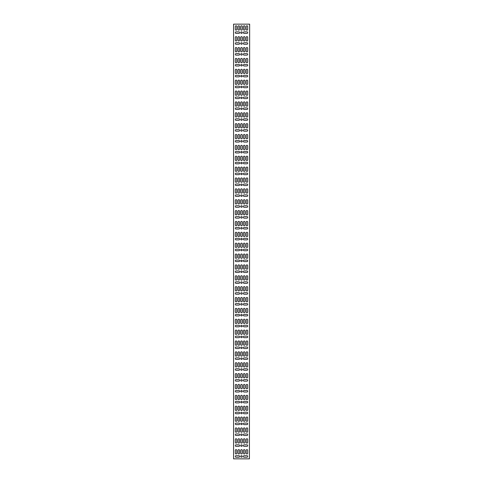 <?xml version="1.0" encoding="UTF-8"?>
<svg xmlns="http://www.w3.org/2000/svg" width="483" height="483" viewBox="0 0 483 483"><rect width="100%" height="100%" fill="white"/><g stroke="black" fill="none" stroke-linecap="round" stroke-linejoin="round"><path stroke-width="0.72" d="M241.5 455.698A0.761 0.761 0 0 0 240.739 456.459A0.761 0.761 0 0 0 241.5 457.22A0.761 0.761 0 0 0 242.261 456.459A0.761 0.761 0 0 0 241.5 455.698M241.5 444.831A0.761 0.761 0 0 0 240.739 445.592A0.761 0.761 0 0 0 241.5 446.352A0.761 0.761 0 0 0 242.261 445.592A0.761 0.761 0 0 0 241.5 444.831M241.5 433.963A0.761 0.761 0 0 0 240.739 434.724A0.761 0.761 0 0 0 241.5 435.485A0.761 0.761 0 0 0 242.261 434.724A0.761 0.761 0 0 0 241.5 433.963M241.5 423.096A0.761 0.761 0 0 0 240.739 423.857A0.761 0.761 0 0 0 241.5 424.617A0.761 0.761 0 0 0 242.261 423.857A0.761 0.761 0 0 0 241.5 423.096M241.5 412.228A0.761 0.761 0 0 0 240.739 412.989A0.761 0.761 0 0 0 241.5 413.75A0.761 0.761 0 0 0 242.261 412.989A0.761 0.761 0 0 0 241.5 412.228M241.5 401.361A0.761 0.761 0 0 0 240.739 402.122A0.761 0.761 0 0 0 241.5 402.882A0.761 0.761 0 0 0 242.261 402.122A0.761 0.761 0 0 0 241.5 401.361M241.5 390.493A0.761 0.761 0 0 0 240.739 391.254A0.761 0.761 0 0 0 241.5 392.015A0.761 0.761 0 0 0 242.261 391.254A0.761 0.761 0 0 0 241.5 390.493M241.5 379.626A0.761 0.761 0 0 0 240.739 380.387A0.761 0.761 0 0 0 241.5 381.147A0.761 0.761 0 0 0 242.261 380.387A0.761 0.761 0 0 0 241.5 379.626M241.5 368.758A0.761 0.761 0 0 0 240.739 369.519A0.761 0.761 0 0 0 241.5 370.28A0.761 0.761 0 0 0 242.261 369.519A0.761 0.761 0 0 0 241.5 368.758M241.5 357.891A0.761 0.761 0 0 0 240.739 358.652A0.761 0.761 0 0 0 241.5 359.412A0.761 0.761 0 0 0 242.261 358.652A0.761 0.761 0 0 0 241.5 357.891M241.5 347.023A0.761 0.761 0 0 0 240.739 347.784A0.761 0.761 0 0 0 241.5 348.545A0.761 0.761 0 0 0 242.261 347.784A0.761 0.761 0 0 0 241.5 347.023M241.5 336.156A0.761 0.761 0 0 0 240.739 336.917A0.761 0.761 0 0 0 241.5 337.677A0.761 0.761 0 0 0 242.261 336.917A0.761 0.761 0 0 0 241.5 336.156M241.5 325.288A0.761 0.761 0 0 0 240.739 326.049A0.761 0.761 0 0 0 241.5 326.81A0.761 0.761 0 0 0 242.261 326.049A0.761 0.761 0 0 0 241.5 325.288M241.5 314.421A0.761 0.761 0 0 0 240.739 315.182A0.761 0.761 0 0 0 241.5 315.942A0.761 0.761 0 0 0 242.261 315.182A0.761 0.761 0 0 0 241.5 314.421M241.5 303.553A0.761 0.761 0 0 0 240.739 304.314A0.761 0.761 0 0 0 241.5 305.075A0.761 0.761 0 0 0 242.261 304.314A0.761 0.761 0 0 0 241.5 303.553M241.5 292.686A0.761 0.761 0 0 0 240.739 293.447A0.761 0.761 0 0 0 241.5 294.207A0.761 0.761 0 0 0 242.261 293.447A0.761 0.761 0 0 0 241.5 292.686M241.5 281.818A0.761 0.761 0 0 0 240.739 282.579A0.761 0.761 0 0 0 241.5 283.34A0.761 0.761 0 0 0 242.261 282.579A0.761 0.761 0 0 0 241.5 281.818M241.5 270.951A0.761 0.761 0 0 0 240.739 271.712A0.761 0.761 0 0 0 241.5 272.472A0.761 0.761 0 0 0 242.261 271.712A0.761 0.761 0 0 0 241.5 270.951M241.5 260.083A0.761 0.761 0 0 0 240.739 260.844A0.761 0.761 0 0 0 241.5 261.605A0.761 0.761 0 0 0 242.261 260.844A0.761 0.761 0 0 0 241.5 260.083M241.5 249.216A0.761 0.761 0 0 0 240.739 249.977A0.761 0.761 0 0 0 241.5 250.737A0.761 0.761 0 0 0 242.261 249.977A0.761 0.761 0 0 0 241.5 249.216M241.5 238.348A0.761 0.761 0 0 0 240.739 239.109A0.761 0.761 0 0 0 241.5 239.87A0.761 0.761 0 0 0 242.261 239.109A0.761 0.761 0 0 0 241.5 238.348M241.5 227.481A0.761 0.761 0 0 0 240.739 228.242A0.761 0.761 0 0 0 241.5 229.002A0.761 0.761 0 0 0 242.261 228.242A0.761 0.761 0 0 0 241.5 227.481M241.5 216.613A0.761 0.761 0 0 0 240.739 217.374A0.761 0.761 0 0 0 241.5 218.135A0.761 0.761 0 0 0 242.261 217.374A0.761 0.761 0 0 0 241.5 216.613M241.5 205.746A0.761 0.761 0 0 0 240.739 206.507A0.761 0.761 0 0 0 241.5 207.267A0.761 0.761 0 0 0 242.261 206.507A0.761 0.761 0 0 0 241.5 205.746M241.5 194.878A0.761 0.761 0 0 0 240.739 195.639A0.761 0.761 0 0 0 241.5 196.4A0.761 0.761 0 0 0 242.261 195.639A0.761 0.761 0 0 0 241.5 194.878M241.5 184.011A0.761 0.761 0 0 0 240.739 184.772A0.761 0.761 0 0 0 241.5 185.532A0.761 0.761 0 0 0 242.261 184.772A0.761 0.761 0 0 0 241.5 184.011M241.5 173.143A0.761 0.761 0 0 0 240.739 173.904A0.761 0.761 0 0 0 241.5 174.665A0.761 0.761 0 0 0 242.261 173.904A0.761 0.761 0 0 0 241.5 173.143M241.5 162.276A0.761 0.761 0 0 0 240.739 163.037A0.761 0.761 0 0 0 241.5 163.797A0.761 0.761 0 0 0 242.261 163.037A0.761 0.761 0 0 0 241.5 162.276M241.5 151.408A0.761 0.761 0 0 0 240.739 152.169A0.761 0.761 0 0 0 241.5 152.93A0.761 0.761 0 0 0 242.261 152.169A0.761 0.761 0 0 0 241.5 151.408M241.5 140.541A0.761 0.761 0 0 0 240.739 141.302A0.761 0.761 0 0 0 241.5 142.062A0.761 0.761 0 0 0 242.261 141.302A0.761 0.761 0 0 0 241.5 140.541M241.5 129.673A0.761 0.761 0 0 0 240.739 130.434A0.761 0.761 0 0 0 241.5 131.195A0.761 0.761 0 0 0 242.261 130.434A0.761 0.761 0 0 0 241.5 129.673M241.5 118.806A0.761 0.761 0 0 0 240.739 119.567A0.761 0.761 0 0 0 241.5 120.327A0.761 0.761 0 0 0 242.261 119.567A0.761 0.761 0 0 0 241.5 118.806M241.5 107.938A0.761 0.761 0 0 0 240.739 108.699A0.761 0.761 0 0 0 241.5 109.46A0.761 0.761 0 0 0 242.261 108.699A0.761 0.761 0 0 0 241.5 107.938M241.5 97.071A0.761 0.761 0 0 0 240.739 97.832A0.761 0.761 0 0 0 241.5 98.592A0.761 0.761 0 0 0 242.261 97.832A0.761 0.761 0 0 0 241.5 97.071M241.5 86.203A0.761 0.761 0 0 0 240.739 86.964A0.761 0.761 0 0 0 241.5 87.725A0.761 0.761 0 0 0 242.261 86.964A0.761 0.761 0 0 0 241.5 86.203M241.5 75.336A0.761 0.761 0 0 0 240.739 76.097A0.761 0.761 0 0 0 241.5 76.857A0.761 0.761 0 0 0 242.261 76.097A0.761 0.761 0 0 0 241.5 75.336M241.5 64.468A0.761 0.761 0 0 0 240.739 65.229A0.761 0.761 0 0 0 241.5 65.99A0.761 0.761 0 0 0 242.261 65.229A0.761 0.761 0 0 0 241.5 64.468M241.5 53.601A0.761 0.761 0 0 0 240.739 54.362A0.761 0.761 0 0 0 241.5 55.122A0.761 0.761 0 0 0 242.261 54.362A0.761 0.761 0 0 0 241.5 53.601M241.5 42.733A0.761 0.761 0 0 0 240.739 43.494A0.761 0.761 0 0 0 241.5 44.255A0.761 0.761 0 0 0 242.261 43.494A0.761 0.761 0 0 0 241.5 42.733M236.066 449.613A0.761 0.761 0 0 1 236.827 450.373L236.827 453.199A0.761 0.761 0 0 1 236.066 453.96A0.761 0.761 0 0 1 235.306 453.199L235.306 450.373A0.761 0.761 0 0 1 236.066 449.613M236.066 438.745A0.761 0.761 0 0 1 236.827 439.506L236.827 442.331A0.761 0.761 0 0 1 236.066 443.092A0.761 0.761 0 0 1 235.306 442.331L235.306 439.506A0.761 0.761 0 0 1 236.066 438.745M236.066 427.878A0.761 0.761 0 0 1 236.827 428.638L236.827 431.464A0.761 0.761 0 0 1 236.066 432.225A0.761 0.761 0 0 1 235.306 431.464L235.306 428.638A0.761 0.761 0 0 1 236.066 427.878M236.066 417.01A0.761 0.761 0 0 1 236.827 417.771L236.827 420.596A0.761 0.761 0 0 1 236.066 421.357A0.761 0.761 0 0 1 235.306 420.596L235.306 417.771A0.761 0.761 0 0 1 236.066 417.01M236.066 406.143A0.761 0.761 0 0 1 236.827 406.903L236.827 409.729A0.761 0.761 0 0 1 236.066 410.49A0.761 0.761 0 0 1 235.306 409.729L235.306 406.903A0.761 0.761 0 0 1 236.066 406.143M236.066 395.275A0.761 0.761 0 0 1 236.827 396.036L236.827 398.861A0.761 0.761 0 0 1 236.066 399.622A0.761 0.761 0 0 1 235.306 398.861L235.306 396.036A0.761 0.761 0 0 1 236.066 395.275M236.066 384.408A0.761 0.761 0 0 1 236.827 385.168L236.827 387.994A0.761 0.761 0 0 1 236.066 388.755A0.761 0.761 0 0 1 235.306 387.994L235.306 385.168A0.761 0.761 0 0 1 236.066 384.408M236.066 373.54A0.761 0.761 0 0 1 236.827 374.301L236.827 377.126A0.761 0.761 0 0 1 236.066 377.887A0.761 0.761 0 0 1 235.306 377.126L235.306 374.301A0.761 0.761 0 0 1 236.066 373.54M236.066 362.673A0.761 0.761 0 0 1 236.827 363.433L236.827 366.259A0.761 0.761 0 0 1 236.066 367.02A0.761 0.761 0 0 1 235.306 366.259L235.306 363.433A0.761 0.761 0 0 1 236.066 362.673M236.066 351.805A0.761 0.761 0 0 1 236.827 352.566L236.827 355.391A0.761 0.761 0 0 1 236.066 356.152A0.761 0.761 0 0 1 235.306 355.391L235.306 352.566A0.761 0.761 0 0 1 236.066 351.805M236.066 340.938A0.761 0.761 0 0 1 236.827 341.698L236.827 344.524A0.761 0.761 0 0 1 236.066 345.285A0.761 0.761 0 0 1 235.306 344.524L235.306 341.698A0.761 0.761 0 0 1 236.066 340.938M236.066 330.07A0.761 0.761 0 0 1 236.827 330.831L236.827 333.656A0.761 0.761 0 0 1 236.066 334.417A0.761 0.761 0 0 1 235.306 333.656L235.306 330.831A0.761 0.761 0 0 1 236.066 330.07M236.066 319.203A0.761 0.761 0 0 1 236.827 319.963L236.827 322.789A0.761 0.761 0 0 1 236.066 323.55A0.761 0.761 0 0 1 235.306 322.789L235.306 319.963A0.761 0.761 0 0 1 236.066 319.203M236.066 308.335A0.761 0.761 0 0 1 236.827 309.096L236.827 311.921A0.761 0.761 0 0 1 236.066 312.682A0.761 0.761 0 0 1 235.306 311.921L235.306 309.096A0.761 0.761 0 0 1 236.066 308.335M236.066 297.468A0.761 0.761 0 0 1 236.827 298.228L236.827 301.054A0.761 0.761 0 0 1 236.066 301.815A0.761 0.761 0 0 1 235.306 301.054L235.306 298.228A0.761 0.761 0 0 1 236.066 297.468M236.066 286.6A0.761 0.761 0 0 1 236.827 287.361L236.827 290.186A0.761 0.761 0 0 1 236.066 290.947A0.761 0.761 0 0 1 235.306 290.186L235.306 287.361A0.761 0.761 0 0 1 236.066 286.6M236.066 275.733A0.761 0.761 0 0 1 236.827 276.493L236.827 279.319A0.761 0.761 0 0 1 236.066 280.08A0.761 0.761 0 0 1 235.306 279.319L235.306 276.493A0.761 0.761 0 0 1 236.066 275.733M236.066 264.865A0.761 0.761 0 0 1 236.827 265.626L236.827 268.451A0.761 0.761 0 0 1 236.066 269.212A0.761 0.761 0 0 1 235.306 268.451L235.306 265.626A0.761 0.761 0 0 1 236.066 264.865M236.066 253.998A0.761 0.761 0 0 1 236.827 254.758L236.827 257.584A0.761 0.761 0 0 1 236.066 258.345A0.761 0.761 0 0 1 235.306 257.584L235.306 254.758A0.761 0.761 0 0 1 236.066 253.998M236.066 243.13A0.761 0.761 0 0 1 236.827 243.891L236.827 246.716A0.761 0.761 0 0 1 236.066 247.477A0.761 0.761 0 0 1 235.306 246.716L235.306 243.891A0.761 0.761 0 0 1 236.066 243.13M236.066 232.263A0.761 0.761 0 0 1 236.827 233.023L236.827 235.849A0.761 0.761 0 0 1 236.066 236.61A0.761 0.761 0 0 1 235.306 235.849L235.306 233.023A0.761 0.761 0 0 1 236.066 232.263M236.066 221.395A0.761 0.761 0 0 1 236.827 222.156L236.827 224.981A0.761 0.761 0 0 1 236.066 225.742A0.761 0.761 0 0 1 235.306 224.981L235.306 222.156A0.761 0.761 0 0 1 236.066 221.395M236.066 210.528A0.761 0.761 0 0 1 236.827 211.288L236.827 214.114A0.761 0.761 0 0 1 236.066 214.875A0.761 0.761 0 0 1 235.306 214.114L235.306 211.288A0.761 0.761 0 0 1 236.066 210.528M236.066 199.66A0.761 0.761 0 0 1 236.827 200.421L236.827 203.246A0.761 0.761 0 0 1 236.066 204.007A0.761 0.761 0 0 1 235.306 203.246L235.306 200.421A0.761 0.761 0 0 1 236.066 199.66M236.066 188.793A0.761 0.761 0 0 1 236.827 189.553L236.827 192.379A0.761 0.761 0 0 1 236.066 193.14A0.761 0.761 0 0 1 235.306 192.379L235.306 189.553A0.761 0.761 0 0 1 236.066 188.793M236.066 177.925A0.761 0.761 0 0 1 236.827 178.686L236.827 181.511A0.761 0.761 0 0 1 236.066 182.272A0.761 0.761 0 0 1 235.306 181.511L235.306 178.686A0.761 0.761 0 0 1 236.066 177.925M236.066 167.058A0.761 0.761 0 0 1 236.827 167.818L236.827 170.644A0.761 0.761 0 0 1 236.066 171.405A0.761 0.761 0 0 1 235.306 170.644L235.306 167.818A0.761 0.761 0 0 1 236.066 167.058M236.066 156.19A0.761 0.761 0 0 1 236.827 156.951L236.827 159.776A0.761 0.761 0 0 1 236.066 160.537A0.761 0.761 0 0 1 235.306 159.776L235.306 156.951A0.761 0.761 0 0 1 236.066 156.19M236.066 145.323A0.761 0.761 0 0 1 236.827 146.083L236.827 148.909A0.761 0.761 0 0 1 236.066 149.67A0.761 0.761 0 0 1 235.306 148.909L235.306 146.083A0.761 0.761 0 0 1 236.066 145.323M236.066 134.455A0.761 0.761 0 0 1 236.827 135.216L236.827 138.041A0.761 0.761 0 0 1 236.066 138.802A0.761 0.761 0 0 1 235.306 138.041L235.306 135.216A0.761 0.761 0 0 1 236.066 134.455M236.066 123.588A0.761 0.761 0 0 1 236.827 124.348L236.827 127.174A0.761 0.761 0 0 1 236.066 127.935A0.761 0.761 0 0 1 235.306 127.174L235.306 124.348A0.761 0.761 0 0 1 236.066 123.588M236.066 112.72A0.761 0.761 0 0 1 236.827 113.481L236.827 116.306A0.761 0.761 0 0 1 236.066 117.067A0.761 0.761 0 0 1 235.306 116.306L235.306 113.481A0.761 0.761 0 0 1 236.066 112.72M236.066 101.853A0.761 0.761 0 0 1 236.827 102.613L236.827 105.439A0.761 0.761 0 0 1 236.066 106.2A0.761 0.761 0 0 1 235.306 105.439L235.306 102.613A0.761 0.761 0 0 1 236.066 101.853M236.066 90.985A0.761 0.761 0 0 1 236.827 91.746L236.827 94.571A0.761 0.761 0 0 1 236.066 95.332A0.761 0.761 0 0 1 235.306 94.571L235.306 91.746A0.761 0.761 0 0 1 236.066 90.985M236.066 80.118A0.761 0.761 0 0 1 236.827 80.878L236.827 83.704A0.761 0.761 0 0 1 236.066 84.465A0.761 0.761 0 0 1 235.306 83.704L235.306 80.878A0.761 0.761 0 0 1 236.066 80.118M236.066 69.25A0.761 0.761 0 0 1 236.827 70.011L236.827 72.836A0.761 0.761 0 0 1 236.066 73.597A0.761 0.761 0 0 1 235.306 72.836L235.306 70.011A0.761 0.761 0 0 1 236.066 69.25M236.066 58.383A0.761 0.761 0 0 1 236.827 59.143L236.827 61.969A0.761 0.761 0 0 1 236.066 62.73A0.761 0.761 0 0 1 235.306 61.969L235.306 59.143A0.761 0.761 0 0 1 236.066 58.383M236.066 47.515A0.761 0.761 0 0 1 236.827 48.276L236.827 51.101A0.761 0.761 0 0 1 236.066 51.862A0.761 0.761 0 0 1 235.306 51.101L235.306 48.276A0.761 0.761 0 0 1 236.066 47.515M236.066 36.648A0.761 0.761 0 0 1 236.827 37.408L236.827 40.234A0.761 0.761 0 0 1 236.066 40.995A0.761 0.761 0 0 1 235.306 40.234L235.306 37.408A0.761 0.761 0 0 1 236.066 36.648M238.783 449.613A0.761 0.761 0 0 1 239.544 450.373L239.544 453.199A0.761 0.761 0 0 1 238.783 453.96A0.761 0.761 0 0 1 238.022 453.199L238.022 450.373A0.761 0.761 0 0 1 238.783 449.613M238.783 438.745A0.761 0.761 0 0 1 239.544 439.506L239.544 442.331A0.761 0.761 0 0 1 238.783 443.092A0.761 0.761 0 0 1 238.022 442.331L238.022 439.506A0.761 0.761 0 0 1 238.783 438.745M238.783 427.878A0.761 0.761 0 0 1 239.544 428.638L239.544 431.464A0.761 0.761 0 0 1 238.783 432.225A0.761 0.761 0 0 1 238.022 431.464L238.022 428.638A0.761 0.761 0 0 1 238.783 427.878M238.783 417.01A0.761 0.761 0 0 1 239.544 417.771L239.544 420.596A0.761 0.761 0 0 1 238.783 421.357A0.761 0.761 0 0 1 238.022 420.596L238.022 417.771A0.761 0.761 0 0 1 238.783 417.01M238.783 406.143A0.761 0.761 0 0 1 239.544 406.903L239.544 409.729A0.761 0.761 0 0 1 238.783 410.49A0.761 0.761 0 0 1 238.022 409.729L238.022 406.903A0.761 0.761 0 0 1 238.783 406.143M238.783 395.275A0.761 0.761 0 0 1 239.544 396.036L239.544 398.861A0.761 0.761 0 0 1 238.783 399.622A0.761 0.761 0 0 1 238.022 398.861L238.022 396.036A0.761 0.761 0 0 1 238.783 395.275M238.783 384.408A0.761 0.761 0 0 1 239.544 385.168L239.544 387.994A0.761 0.761 0 0 1 238.783 388.755A0.761 0.761 0 0 1 238.022 387.994L238.022 385.168A0.761 0.761 0 0 1 238.783 384.408M238.783 373.54A0.761 0.761 0 0 1 239.544 374.301L239.544 377.126A0.761 0.761 0 0 1 238.783 377.887A0.761 0.761 0 0 1 238.022 377.126L238.022 374.301A0.761 0.761 0 0 1 238.783 373.54M238.783 362.673A0.761 0.761 0 0 1 239.544 363.433L239.544 366.259A0.761 0.761 0 0 1 238.783 367.02A0.761 0.761 0 0 1 238.022 366.259L238.022 363.433A0.761 0.761 0 0 1 238.783 362.673M238.783 351.805A0.761 0.761 0 0 1 239.544 352.566L239.544 355.391A0.761 0.761 0 0 1 238.783 356.152A0.761 0.761 0 0 1 238.022 355.391L238.022 352.566A0.761 0.761 0 0 1 238.783 351.805M238.783 340.938A0.761 0.761 0 0 1 239.544 341.698L239.544 344.524A0.761 0.761 0 0 1 238.783 345.285A0.761 0.761 0 0 1 238.022 344.524L238.022 341.698A0.761 0.761 0 0 1 238.783 340.938M238.783 330.07A0.761 0.761 0 0 1 239.544 330.831L239.544 333.656A0.761 0.761 0 0 1 238.783 334.417A0.761 0.761 0 0 1 238.022 333.656L238.022 330.831A0.761 0.761 0 0 1 238.783 330.07M238.783 319.203A0.761 0.761 0 0 1 239.544 319.963L239.544 322.789A0.761 0.761 0 0 1 238.783 323.55A0.761 0.761 0 0 1 238.022 322.789L238.022 319.963A0.761 0.761 0 0 1 238.783 319.203M238.783 308.335A0.761 0.761 0 0 1 239.544 309.096L239.544 311.921A0.761 0.761 0 0 1 238.783 312.682A0.761 0.761 0 0 1 238.022 311.921L238.022 309.096A0.761 0.761 0 0 1 238.783 308.335M238.783 297.468A0.761 0.761 0 0 1 239.544 298.228L239.544 301.054A0.761 0.761 0 0 1 238.783 301.815A0.761 0.761 0 0 1 238.022 301.054L238.022 298.228A0.761 0.761 0 0 1 238.783 297.468M238.783 286.6A0.761 0.761 0 0 1 239.544 287.361L239.544 290.186A0.761 0.761 0 0 1 238.783 290.947A0.761 0.761 0 0 1 238.022 290.186L238.022 287.361A0.761 0.761 0 0 1 238.783 286.6M238.783 275.733A0.761 0.761 0 0 1 239.544 276.493L239.544 279.319A0.761 0.761 0 0 1 238.783 280.08A0.761 0.761 0 0 1 238.022 279.319L238.022 276.493A0.761 0.761 0 0 1 238.783 275.733M238.783 264.865A0.761 0.761 0 0 1 239.544 265.626L239.544 268.451A0.761 0.761 0 0 1 238.783 269.212A0.761 0.761 0 0 1 238.022 268.451L238.022 265.626A0.761 0.761 0 0 1 238.783 264.865M238.783 253.998A0.761 0.761 0 0 1 239.544 254.758L239.544 257.584A0.761 0.761 0 0 1 238.783 258.345A0.761 0.761 0 0 1 238.022 257.584L238.022 254.758A0.761 0.761 0 0 1 238.783 253.998M238.783 243.13A0.761 0.761 0 0 1 239.544 243.891L239.544 246.716A0.761 0.761 0 0 1 238.783 247.477A0.761 0.761 0 0 1 238.022 246.716L238.022 243.891A0.761 0.761 0 0 1 238.783 243.13M238.783 232.263A0.761 0.761 0 0 1 239.544 233.023L239.544 235.849A0.761 0.761 0 0 1 238.783 236.61A0.761 0.761 0 0 1 238.022 235.849L238.022 233.023A0.761 0.761 0 0 1 238.783 232.263M238.783 221.395A0.761 0.761 0 0 1 239.544 222.156L239.544 224.981A0.761 0.761 0 0 1 238.783 225.742A0.761 0.761 0 0 1 238.022 224.981L238.022 222.156A0.761 0.761 0 0 1 238.783 221.395M238.783 210.528A0.761 0.761 0 0 1 239.544 211.288L239.544 214.114A0.761 0.761 0 0 1 238.783 214.875A0.761 0.761 0 0 1 238.022 214.114L238.022 211.288A0.761 0.761 0 0 1 238.783 210.528M238.783 199.66A0.761 0.761 0 0 1 239.544 200.421L239.544 203.246A0.761 0.761 0 0 1 238.783 204.007A0.761 0.761 0 0 1 238.022 203.246L238.022 200.421A0.761 0.761 0 0 1 238.783 199.66M238.783 188.793A0.761 0.761 0 0 1 239.544 189.553L239.544 192.379A0.761 0.761 0 0 1 238.783 193.14A0.761 0.761 0 0 1 238.022 192.379L238.022 189.553A0.761 0.761 0 0 1 238.783 188.793M238.783 177.925A0.761 0.761 0 0 1 239.544 178.686L239.544 181.511A0.761 0.761 0 0 1 238.783 182.272A0.761 0.761 0 0 1 238.022 181.511L238.022 178.686A0.761 0.761 0 0 1 238.783 177.925M238.783 167.058A0.761 0.761 0 0 1 239.544 167.818L239.544 170.644A0.761 0.761 0 0 1 238.783 171.405A0.761 0.761 0 0 1 238.022 170.644L238.022 167.818A0.761 0.761 0 0 1 238.783 167.058M238.783 156.19A0.761 0.761 0 0 1 239.544 156.951L239.544 159.776A0.761 0.761 0 0 1 238.783 160.537A0.761 0.761 0 0 1 238.022 159.776L238.022 156.951A0.761 0.761 0 0 1 238.783 156.19M238.783 145.323A0.761 0.761 0 0 1 239.544 146.083L239.544 148.909A0.761 0.761 0 0 1 238.783 149.67A0.761 0.761 0 0 1 238.022 148.909L238.022 146.083A0.761 0.761 0 0 1 238.783 145.323M238.783 134.455A0.761 0.761 0 0 1 239.544 135.216L239.544 138.041A0.761 0.761 0 0 1 238.783 138.802A0.761 0.761 0 0 1 238.022 138.041L238.022 135.216A0.761 0.761 0 0 1 238.783 134.455M238.783 123.588A0.761 0.761 0 0 1 239.544 124.348L239.544 127.174A0.761 0.761 0 0 1 238.783 127.935A0.761 0.761 0 0 1 238.022 127.174L238.022 124.348A0.761 0.761 0 0 1 238.783 123.588M238.783 112.72A0.761 0.761 0 0 1 239.544 113.481L239.544 116.306A0.761 0.761 0 0 1 238.783 117.067A0.761 0.761 0 0 1 238.022 116.306L238.022 113.481A0.761 0.761 0 0 1 238.783 112.72M238.783 101.853A0.761 0.761 0 0 1 239.544 102.613L239.544 105.439A0.761 0.761 0 0 1 238.783 106.2A0.761 0.761 0 0 1 238.022 105.439L238.022 102.613A0.761 0.761 0 0 1 238.783 101.853M238.783 90.985A0.761 0.761 0 0 1 239.544 91.746L239.544 94.571A0.761 0.761 0 0 1 238.783 95.332A0.761 0.761 0 0 1 238.022 94.571L238.022 91.746A0.761 0.761 0 0 1 238.783 90.985M238.783 80.118A0.761 0.761 0 0 1 239.544 80.878L239.544 83.704A0.761 0.761 0 0 1 238.783 84.465A0.761 0.761 0 0 1 238.022 83.704L238.022 80.878A0.761 0.761 0 0 1 238.783 80.118M238.783 69.25A0.761 0.761 0 0 1 239.544 70.011L239.544 72.836A0.761 0.761 0 0 1 238.783 73.597A0.761 0.761 0 0 1 238.022 72.836L238.022 70.011A0.761 0.761 0 0 1 238.783 69.25M238.783 58.383A0.761 0.761 0 0 1 239.544 59.143L239.544 61.969A0.761 0.761 0 0 1 238.783 62.73A0.761 0.761 0 0 1 238.022 61.969L238.022 59.143A0.761 0.761 0 0 1 238.783 58.383M238.783 47.515A0.761 0.761 0 0 1 239.544 48.276L239.544 51.101A0.761 0.761 0 0 1 238.783 51.862A0.761 0.761 0 0 1 238.022 51.101L238.022 48.276A0.761 0.761 0 0 1 238.783 47.515M238.783 36.648A0.761 0.761 0 0 1 239.544 37.408L239.544 40.234A0.761 0.761 0 0 1 238.783 40.995A0.761 0.761 0 0 1 238.022 40.234L238.022 37.408A0.761 0.761 0 0 1 238.783 36.648M244.978 450.373A0.761 0.761 0 0 0 244.217 449.613A0.761 0.761 0 0 0 243.456 450.373L243.456 453.199A0.761 0.761 0 0 0 244.217 453.96A0.761 0.761 0 0 0 244.978 453.199L244.978 450.373M244.978 439.506A0.761 0.761 0 0 0 244.217 438.745A0.761 0.761 0 0 0 243.456 439.506L243.456 442.331A0.761 0.761 0 0 0 244.217 443.092A0.761 0.761 0 0 0 244.978 442.331L244.978 439.506M244.978 428.638A0.761 0.761 0 0 0 244.217 427.878A0.761 0.761 0 0 0 243.456 428.638L243.456 431.464A0.761 0.761 0 0 0 244.217 432.225A0.761 0.761 0 0 0 244.978 431.464L244.978 428.638M244.978 417.771A0.761 0.761 0 0 0 244.217 417.01A0.761 0.761 0 0 0 243.456 417.771L243.456 420.596A0.761 0.761 0 0 0 244.217 421.357A0.761 0.761 0 0 0 244.978 420.596L244.978 417.771M244.978 406.903A0.761 0.761 0 0 0 244.217 406.143A0.761 0.761 0 0 0 243.456 406.903L243.456 409.729A0.761 0.761 0 0 0 244.217 410.49A0.761 0.761 0 0 0 244.978 409.729L244.978 406.903M244.978 396.036A0.761 0.761 0 0 0 244.217 395.275A0.761 0.761 0 0 0 243.456 396.036L243.456 398.861A0.761 0.761 0 0 0 244.217 399.622A0.761 0.761 0 0 0 244.978 398.861L244.978 396.036M244.978 385.168A0.761 0.761 0 0 0 244.217 384.408A0.761 0.761 0 0 0 243.456 385.168L243.456 387.994A0.761 0.761 0 0 0 244.217 388.755A0.761 0.761 0 0 0 244.978 387.994L244.978 385.168M244.978 374.301A0.761 0.761 0 0 0 244.217 373.54A0.761 0.761 0 0 0 243.456 374.301L243.456 377.126A0.761 0.761 0 0 0 244.217 377.887A0.761 0.761 0 0 0 244.978 377.126L244.978 374.301M244.978 363.433A0.761 0.761 0 0 0 244.217 362.673A0.761 0.761 0 0 0 243.456 363.433L243.456 366.259A0.761 0.761 0 0 0 244.217 367.02A0.761 0.761 0 0 0 244.978 366.259L244.978 363.433M244.978 352.566A0.761 0.761 0 0 0 244.217 351.805A0.761 0.761 0 0 0 243.456 352.566L243.456 355.391A0.761 0.761 0 0 0 244.217 356.152A0.761 0.761 0 0 0 244.978 355.391L244.978 352.566M244.978 341.698A0.761 0.761 0 0 0 244.217 340.938A0.761 0.761 0 0 0 243.456 341.698L243.456 344.524A0.761 0.761 0 0 0 244.217 345.285A0.761 0.761 0 0 0 244.978 344.524L244.978 341.698M244.978 330.831A0.761 0.761 0 0 0 244.217 330.07A0.761 0.761 0 0 0 243.456 330.831L243.456 333.656A0.761 0.761 0 0 0 244.217 334.417A0.761 0.761 0 0 0 244.978 333.656L244.978 330.831M244.978 319.963A0.761 0.761 0 0 0 244.217 319.203A0.761 0.761 0 0 0 243.456 319.963L243.456 322.789A0.761 0.761 0 0 0 244.217 323.55A0.761 0.761 0 0 0 244.978 322.789L244.978 319.963M244.978 309.096A0.761 0.761 0 0 0 244.217 308.335A0.761 0.761 0 0 0 243.456 309.096L243.456 311.921A0.761 0.761 0 0 0 244.217 312.682A0.761 0.761 0 0 0 244.978 311.921L244.978 309.096M244.978 298.228A0.761 0.761 0 0 0 244.217 297.468A0.761 0.761 0 0 0 243.456 298.228L243.456 301.054A0.761 0.761 0 0 0 244.217 301.815A0.761 0.761 0 0 0 244.978 301.054L244.978 298.228M244.978 287.361A0.761 0.761 0 0 0 244.217 286.6A0.761 0.761 0 0 0 243.456 287.361L243.456 290.186A0.761 0.761 0 0 0 244.217 290.947A0.761 0.761 0 0 0 244.978 290.186L244.978 287.361M244.978 276.493A0.761 0.761 0 0 0 244.217 275.733A0.761 0.761 0 0 0 243.456 276.493L243.456 279.319A0.761 0.761 0 0 0 244.217 280.08A0.761 0.761 0 0 0 244.978 279.319L244.978 276.493M244.978 265.626A0.761 0.761 0 0 0 244.217 264.865A0.761 0.761 0 0 0 243.456 265.626L243.456 268.451A0.761 0.761 0 0 0 244.217 269.212A0.761 0.761 0 0 0 244.978 268.451L244.978 265.626M244.978 254.758A0.761 0.761 0 0 0 244.217 253.998A0.761 0.761 0 0 0 243.456 254.758L243.456 257.584A0.761 0.761 0 0 0 244.217 258.345A0.761 0.761 0 0 0 244.978 257.584L244.978 254.758M244.978 243.891A0.761 0.761 0 0 0 244.217 243.13A0.761 0.761 0 0 0 243.456 243.891L243.456 246.716A0.761 0.761 0 0 0 244.217 247.477A0.761 0.761 0 0 0 244.978 246.716L244.978 243.891M244.978 233.023A0.761 0.761 0 0 0 244.217 232.263A0.761 0.761 0 0 0 243.456 233.023L243.456 235.849A0.761 0.761 0 0 0 244.217 236.61A0.761 0.761 0 0 0 244.978 235.849L244.978 233.023M244.978 222.156A0.761 0.761 0 0 0 244.217 221.395A0.761 0.761 0 0 0 243.456 222.156L243.456 224.981A0.761 0.761 0 0 0 244.217 225.742A0.761 0.761 0 0 0 244.978 224.981L244.978 222.156M244.978 211.288A0.761 0.761 0 0 0 244.217 210.528A0.761 0.761 0 0 0 243.456 211.288L243.456 214.114A0.761 0.761 0 0 0 244.217 214.875A0.761 0.761 0 0 0 244.978 214.114L244.978 211.288M244.978 200.421A0.761 0.761 0 0 0 244.217 199.66A0.761 0.761 0 0 0 243.456 200.421L243.456 203.246A0.761 0.761 0 0 0 244.217 204.007A0.761 0.761 0 0 0 244.978 203.246L244.978 200.421M244.978 189.553A0.761 0.761 0 0 0 244.217 188.793A0.761 0.761 0 0 0 243.456 189.553L243.456 192.379A0.761 0.761 0 0 0 244.217 193.14A0.761 0.761 0 0 0 244.978 192.379L244.978 189.553M244.978 178.686A0.761 0.761 0 0 0 244.217 177.925A0.761 0.761 0 0 0 243.456 178.686L243.456 181.511A0.761 0.761 0 0 0 244.217 182.272A0.761 0.761 0 0 0 244.978 181.511L244.978 178.686M244.978 167.818A0.761 0.761 0 0 0 244.217 167.058A0.761 0.761 0 0 0 243.456 167.818L243.456 170.644A0.761 0.761 0 0 0 244.217 171.405A0.761 0.761 0 0 0 244.978 170.644L244.978 167.818M244.978 156.951A0.761 0.761 0 0 0 244.217 156.19A0.761 0.761 0 0 0 243.456 156.951L243.456 159.776A0.761 0.761 0 0 0 244.217 160.537A0.761 0.761 0 0 0 244.978 159.776L244.978 156.951M244.978 146.083A0.761 0.761 0 0 0 244.217 145.323A0.761 0.761 0 0 0 243.456 146.083L243.456 148.909A0.761 0.761 0 0 0 244.217 149.67A0.761 0.761 0 0 0 244.978 148.909L244.978 146.083M244.978 135.216A0.761 0.761 0 0 0 244.217 134.455A0.761 0.761 0 0 0 243.456 135.216L243.456 138.041A0.761 0.761 0 0 0 244.217 138.802A0.761 0.761 0 0 0 244.978 138.041L244.978 135.216M244.978 124.348A0.761 0.761 0 0 0 244.217 123.588A0.761 0.761 0 0 0 243.456 124.348L243.456 127.174A0.761 0.761 0 0 0 244.217 127.935A0.761 0.761 0 0 0 244.978 127.174L244.978 124.348M244.978 113.481A0.761 0.761 0 0 0 244.217 112.72A0.761 0.761 0 0 0 243.456 113.481L243.456 116.306A0.761 0.761 0 0 0 244.217 117.067A0.761 0.761 0 0 0 244.978 116.306L244.978 113.481M244.978 102.613A0.761 0.761 0 0 0 244.217 101.853A0.761 0.761 0 0 0 243.456 102.613L243.456 105.439A0.761 0.761 0 0 0 244.217 106.2A0.761 0.761 0 0 0 244.978 105.439L244.978 102.613M244.978 91.746A0.761 0.761 0 0 0 244.217 90.985A0.761 0.761 0 0 0 243.456 91.746L243.456 94.571A0.761 0.761 0 0 0 244.217 95.332A0.761 0.761 0 0 0 244.978 94.571L244.978 91.746M244.978 80.878A0.761 0.761 0 0 0 244.217 80.118A0.761 0.761 0 0 0 243.456 80.878L243.456 83.704A0.761 0.761 0 0 0 244.217 84.465A0.761 0.761 0 0 0 244.978 83.704L244.978 80.878M244.978 70.011A0.761 0.761 0 0 0 244.217 69.25A0.761 0.761 0 0 0 243.456 70.011L243.456 72.836A0.761 0.761 0 0 0 244.217 73.597A0.761 0.761 0 0 0 244.978 72.836L244.978 70.011M244.978 59.143A0.761 0.761 0 0 0 244.217 58.383A0.761 0.761 0 0 0 243.456 59.143L243.456 61.969A0.761 0.761 0 0 0 244.217 62.73A0.761 0.761 0 0 0 244.978 61.969L244.978 59.143M244.978 48.276A0.761 0.761 0 0 0 244.217 47.515A0.761 0.761 0 0 0 243.456 48.276L243.456 51.101A0.761 0.761 0 0 0 244.217 51.862A0.761 0.761 0 0 0 244.978 51.101L244.978 48.276M244.978 37.408A0.761 0.761 0 0 0 244.217 36.648A0.761 0.761 0 0 0 243.456 37.408L243.456 40.234A0.761 0.761 0 0 0 244.217 40.995A0.761 0.761 0 0 0 244.978 40.234L244.978 37.408M242.261 450.373A0.761 0.761 0 0 0 241.5 449.613A0.761 0.761 0 0 0 240.739 450.373L240.739 453.199A0.761 0.761 0 0 0 241.5 453.96A0.761 0.761 0 0 0 242.261 453.199L242.261 450.373M242.261 439.506A0.761 0.761 0 0 0 241.5 438.745A0.761 0.761 0 0 0 240.739 439.506L240.739 442.331A0.761 0.761 0 0 0 241.5 443.092A0.761 0.761 0 0 0 242.261 442.331L242.261 439.506M242.261 428.638A0.761 0.761 0 0 0 241.5 427.878A0.761 0.761 0 0 0 240.739 428.638L240.739 431.464A0.761 0.761 0 0 0 241.5 432.225A0.761 0.761 0 0 0 242.261 431.464L242.261 428.638M242.261 417.771A0.761 0.761 0 0 0 241.5 417.01A0.761 0.761 0 0 0 240.739 417.771L240.739 420.596A0.761 0.761 0 0 0 241.5 421.357A0.761 0.761 0 0 0 242.261 420.596L242.261 417.771M242.261 406.903A0.761 0.761 0 0 0 241.5 406.143A0.761 0.761 0 0 0 240.739 406.903L240.739 409.729A0.761 0.761 0 0 0 241.5 410.49A0.761 0.761 0 0 0 242.261 409.729L242.261 406.903M242.261 396.036A0.761 0.761 0 0 0 241.5 395.275A0.761 0.761 0 0 0 240.739 396.036L240.739 398.861A0.761 0.761 0 0 0 241.5 399.622A0.761 0.761 0 0 0 242.261 398.861L242.261 396.036M242.261 385.168A0.761 0.761 0 0 0 241.5 384.408A0.761 0.761 0 0 0 240.739 385.168L240.739 387.994A0.761 0.761 0 0 0 241.5 388.755A0.761 0.761 0 0 0 242.261 387.994L242.261 385.168M242.261 374.301A0.761 0.761 0 0 0 241.5 373.54A0.761 0.761 0 0 0 240.739 374.301L240.739 377.126A0.761 0.761 0 0 0 241.5 377.887A0.761 0.761 0 0 0 242.261 377.126L242.261 374.301M242.261 363.433A0.761 0.761 0 0 0 241.5 362.673A0.761 0.761 0 0 0 240.739 363.433L240.739 366.259A0.761 0.761 0 0 0 241.5 367.02A0.761 0.761 0 0 0 242.261 366.259L242.261 363.433M242.261 352.566A0.761 0.761 0 0 0 241.5 351.805A0.761 0.761 0 0 0 240.739 352.566L240.739 355.391A0.761 0.761 0 0 0 241.5 356.152A0.761 0.761 0 0 0 242.261 355.391L242.261 352.566M242.261 341.698A0.761 0.761 0 0 0 241.5 340.938A0.761 0.761 0 0 0 240.739 341.698L240.739 344.524A0.761 0.761 0 0 0 241.5 345.285A0.761 0.761 0 0 0 242.261 344.524L242.261 341.698M242.261 330.831A0.761 0.761 0 0 0 241.5 330.07A0.761 0.761 0 0 0 240.739 330.831L240.739 333.656A0.761 0.761 0 0 0 241.5 334.417A0.761 0.761 0 0 0 242.261 333.656L242.261 330.831M242.261 319.963A0.761 0.761 0 0 0 241.5 319.203A0.761 0.761 0 0 0 240.739 319.963L240.739 322.789A0.761 0.761 0 0 0 241.5 323.55A0.761 0.761 0 0 0 242.261 322.789L242.261 319.963M242.261 309.096A0.761 0.761 0 0 0 241.5 308.335A0.761 0.761 0 0 0 240.739 309.096L240.739 311.921A0.761 0.761 0 0 0 241.5 312.682A0.761 0.761 0 0 0 242.261 311.921L242.261 309.096M242.261 298.228A0.761 0.761 0 0 0 241.5 297.468A0.761 0.761 0 0 0 240.739 298.228L240.739 301.054A0.761 0.761 0 0 0 241.5 301.815A0.761 0.761 0 0 0 242.261 301.054L242.261 298.228M242.261 287.361A0.761 0.761 0 0 0 241.5 286.6A0.761 0.761 0 0 0 240.739 287.361L240.739 290.186A0.761 0.761 0 0 0 241.5 290.947A0.761 0.761 0 0 0 242.261 290.186L242.261 287.361M242.261 276.493A0.761 0.761 0 0 0 241.5 275.733A0.761 0.761 0 0 0 240.739 276.493L240.739 279.319A0.761 0.761 0 0 0 241.5 280.08A0.761 0.761 0 0 0 242.261 279.319L242.261 276.493M242.261 265.626A0.761 0.761 0 0 0 241.5 264.865A0.761 0.761 0 0 0 240.739 265.626L240.739 268.451A0.761 0.761 0 0 0 241.5 269.212A0.761 0.761 0 0 0 242.261 268.451L242.261 265.626M242.261 254.758A0.761 0.761 0 0 0 241.5 253.998A0.761 0.761 0 0 0 240.739 254.758L240.739 257.584A0.761 0.761 0 0 0 241.5 258.345A0.761 0.761 0 0 0 242.261 257.584L242.261 254.758M242.261 243.891A0.761 0.761 0 0 0 241.5 243.13A0.761 0.761 0 0 0 240.739 243.891L240.739 246.716A0.761 0.761 0 0 0 241.5 247.477A0.761 0.761 0 0 0 242.261 246.716L242.261 243.891M242.261 233.023A0.761 0.761 0 0 0 241.5 232.263A0.761 0.761 0 0 0 240.739 233.023L240.739 235.849A0.761 0.761 0 0 0 241.5 236.61A0.761 0.761 0 0 0 242.261 235.849L242.261 233.023M242.261 222.156A0.761 0.761 0 0 0 241.5 221.395A0.761 0.761 0 0 0 240.739 222.156L240.739 224.981A0.761 0.761 0 0 0 241.5 225.742A0.761 0.761 0 0 0 242.261 224.981L242.261 222.156M242.261 211.288A0.761 0.761 0 0 0 241.5 210.528A0.761 0.761 0 0 0 240.739 211.288L240.739 214.114A0.761 0.761 0 0 0 241.5 214.875A0.761 0.761 0 0 0 242.261 214.114L242.261 211.288M242.261 200.421A0.761 0.761 0 0 0 241.5 199.66A0.761 0.761 0 0 0 240.739 200.421L240.739 203.246A0.761 0.761 0 0 0 241.5 204.007A0.761 0.761 0 0 0 242.261 203.246L242.261 200.421M242.261 189.553A0.761 0.761 0 0 0 241.5 188.793A0.761 0.761 0 0 0 240.739 189.553L240.739 192.379A0.761 0.761 0 0 0 241.5 193.14A0.761 0.761 0 0 0 242.261 192.379L242.261 189.553M242.261 178.686A0.761 0.761 0 0 0 241.5 177.925A0.761 0.761 0 0 0 240.739 178.686L240.739 181.511A0.761 0.761 0 0 0 241.5 182.272A0.761 0.761 0 0 0 242.261 181.511L242.261 178.686M242.261 167.818A0.761 0.761 0 0 0 241.5 167.058A0.761 0.761 0 0 0 240.739 167.818L240.739 170.644A0.761 0.761 0 0 0 241.5 171.405A0.761 0.761 0 0 0 242.261 170.644L242.261 167.818M242.261 156.951A0.761 0.761 0 0 0 241.5 156.19A0.761 0.761 0 0 0 240.739 156.951L240.739 159.776A0.761 0.761 0 0 0 241.5 160.537A0.761 0.761 0 0 0 242.261 159.776L242.261 156.951M242.261 146.083A0.761 0.761 0 0 0 241.5 145.323A0.761 0.761 0 0 0 240.739 146.083L240.739 148.909A0.761 0.761 0 0 0 241.5 149.67A0.761 0.761 0 0 0 242.261 148.909L242.261 146.083M242.261 135.216A0.761 0.761 0 0 0 241.5 134.455A0.761 0.761 0 0 0 240.739 135.216L240.739 138.041A0.761 0.761 0 0 0 241.5 138.802A0.761 0.761 0 0 0 242.261 138.041L242.261 135.216M242.261 124.348A0.761 0.761 0 0 0 241.5 123.588A0.761 0.761 0 0 0 240.739 124.348L240.739 127.174A0.761 0.761 0 0 0 241.5 127.935A0.761 0.761 0 0 0 242.261 127.174L242.261 124.348M242.261 113.481A0.761 0.761 0 0 0 241.5 112.72A0.761 0.761 0 0 0 240.739 113.481L240.739 116.306A0.761 0.761 0 0 0 241.5 117.067A0.761 0.761 0 0 0 242.261 116.306L242.261 113.481M242.261 102.613A0.761 0.761 0 0 0 241.5 101.853A0.761 0.761 0 0 0 240.739 102.613L240.739 105.439A0.761 0.761 0 0 0 241.5 106.2A0.761 0.761 0 0 0 242.261 105.439L242.261 102.613M242.261 91.746A0.761 0.761 0 0 0 241.5 90.985A0.761 0.761 0 0 0 240.739 91.746L240.739 94.571A0.761 0.761 0 0 0 241.5 95.332A0.761 0.761 0 0 0 242.261 94.571L242.261 91.746M242.261 80.878A0.761 0.761 0 0 0 241.5 80.118A0.761 0.761 0 0 0 240.739 80.878L240.739 83.704A0.761 0.761 0 0 0 241.5 84.465A0.761 0.761 0 0 0 242.261 83.704L242.261 80.878M242.261 70.011A0.761 0.761 0 0 0 241.5 69.25A0.761 0.761 0 0 0 240.739 70.011L240.739 72.836A0.761 0.761 0 0 0 241.5 73.597A0.761 0.761 0 0 0 242.261 72.836L242.261 70.011M242.261 59.143A0.761 0.761 0 0 0 241.5 58.383A0.761 0.761 0 0 0 240.739 59.143L240.739 61.969A0.761 0.761 0 0 0 241.5 62.73A0.761 0.761 0 0 0 242.261 61.969L242.261 59.143M242.261 48.276A0.761 0.761 0 0 0 241.5 47.515A0.761 0.761 0 0 0 240.739 48.276L240.739 51.101A0.761 0.761 0 0 0 241.5 51.862A0.761 0.761 0 0 0 242.261 51.101L242.261 48.276M242.261 37.408A0.761 0.761 0 0 0 241.5 36.648A0.761 0.761 0 0 0 240.739 37.408L240.739 40.234A0.761 0.761 0 0 0 241.5 40.995A0.761 0.761 0 0 0 242.261 40.234L242.261 37.408M247.694 450.373A0.761 0.761 0 0 0 246.934 449.613A0.761 0.761 0 0 0 246.173 450.373L246.173 453.199A0.761 0.761 0 0 0 246.934 453.96A0.761 0.761 0 0 0 247.694 453.199L247.694 450.373M247.694 439.506A0.761 0.761 0 0 0 246.934 438.745A0.761 0.761 0 0 0 246.173 439.506L246.173 442.331A0.761 0.761 0 0 0 246.934 443.092A0.761 0.761 0 0 0 247.694 442.331L247.694 439.506M247.694 428.638A0.761 0.761 0 0 0 246.934 427.878A0.761 0.761 0 0 0 246.173 428.638L246.173 431.464A0.761 0.761 0 0 0 246.934 432.225A0.761 0.761 0 0 0 247.694 431.464L247.694 428.638M247.694 417.771A0.761 0.761 0 0 0 246.934 417.01A0.761 0.761 0 0 0 246.173 417.771L246.173 420.596A0.761 0.761 0 0 0 246.934 421.357A0.761 0.761 0 0 0 247.694 420.596L247.694 417.771M247.694 406.903A0.761 0.761 0 0 0 246.934 406.143A0.761 0.761 0 0 0 246.173 406.903L246.173 409.729A0.761 0.761 0 0 0 246.934 410.49A0.761 0.761 0 0 0 247.694 409.729L247.694 406.903M247.694 396.036A0.761 0.761 0 0 0 246.934 395.275A0.761 0.761 0 0 0 246.173 396.036L246.173 398.861A0.761 0.761 0 0 0 246.934 399.622A0.761 0.761 0 0 0 247.694 398.861L247.694 396.036M247.694 385.168A0.761 0.761 0 0 0 246.934 384.408A0.761 0.761 0 0 0 246.173 385.168L246.173 387.994A0.761 0.761 0 0 0 246.934 388.755A0.761 0.761 0 0 0 247.694 387.994L247.694 385.168M247.694 374.301A0.761 0.761 0 0 0 246.934 373.54A0.761 0.761 0 0 0 246.173 374.301L246.173 377.126A0.761 0.761 0 0 0 246.934 377.887A0.761 0.761 0 0 0 247.694 377.126L247.694 374.301M247.694 363.433A0.761 0.761 0 0 0 246.934 362.673A0.761 0.761 0 0 0 246.173 363.433L246.173 366.259A0.761 0.761 0 0 0 246.934 367.02A0.761 0.761 0 0 0 247.694 366.259L247.694 363.433M247.694 352.566A0.761 0.761 0 0 0 246.934 351.805A0.761 0.761 0 0 0 246.173 352.566L246.173 355.391A0.761 0.761 0 0 0 246.934 356.152A0.761 0.761 0 0 0 247.694 355.391L247.694 352.566M247.694 341.698A0.761 0.761 0 0 0 246.934 340.938A0.761 0.761 0 0 0 246.173 341.698L246.173 344.524A0.761 0.761 0 0 0 246.934 345.285A0.761 0.761 0 0 0 247.694 344.524L247.694 341.698M247.694 330.831A0.761 0.761 0 0 0 246.934 330.07A0.761 0.761 0 0 0 246.173 330.831L246.173 333.656A0.761 0.761 0 0 0 246.934 334.417A0.761 0.761 0 0 0 247.694 333.656L247.694 330.831M247.694 319.963A0.761 0.761 0 0 0 246.934 319.203A0.761 0.761 0 0 0 246.173 319.963L246.173 322.789A0.761 0.761 0 0 0 246.934 323.55A0.761 0.761 0 0 0 247.694 322.789L247.694 319.963M247.694 309.096A0.761 0.761 0 0 0 246.934 308.335A0.761 0.761 0 0 0 246.173 309.096L246.173 311.921A0.761 0.761 0 0 0 246.934 312.682A0.761 0.761 0 0 0 247.694 311.921L247.694 309.096M247.694 298.228A0.761 0.761 0 0 0 246.934 297.468A0.761 0.761 0 0 0 246.173 298.228L246.173 301.054A0.761 0.761 0 0 0 246.934 301.815A0.761 0.761 0 0 0 247.694 301.054L247.694 298.228M247.694 287.361A0.761 0.761 0 0 0 246.934 286.6A0.761 0.761 0 0 0 246.173 287.361L246.173 290.186A0.761 0.761 0 0 0 246.934 290.947A0.761 0.761 0 0 0 247.694 290.186L247.694 287.361M247.694 276.493A0.761 0.761 0 0 0 246.934 275.733A0.761 0.761 0 0 0 246.173 276.493L246.173 279.319A0.761 0.761 0 0 0 246.934 280.08A0.761 0.761 0 0 0 247.694 279.319L247.694 276.493M247.694 265.626A0.761 0.761 0 0 0 246.934 264.865A0.761 0.761 0 0 0 246.173 265.626L246.173 268.451A0.761 0.761 0 0 0 246.934 269.212A0.761 0.761 0 0 0 247.694 268.451L247.694 265.626M247.694 254.758A0.761 0.761 0 0 0 246.934 253.998A0.761 0.761 0 0 0 246.173 254.758L246.173 257.584A0.761 0.761 0 0 0 246.934 258.345A0.761 0.761 0 0 0 247.694 257.584L247.694 254.758M247.694 243.891A0.761 0.761 0 0 0 246.934 243.13A0.761 0.761 0 0 0 246.173 243.891L246.173 246.716A0.761 0.761 0 0 0 246.934 247.477A0.761 0.761 0 0 0 247.694 246.716L247.694 243.891M247.694 233.023A0.761 0.761 0 0 0 246.934 232.263A0.761 0.761 0 0 0 246.173 233.023L246.173 235.849A0.761 0.761 0 0 0 246.934 236.61A0.761 0.761 0 0 0 247.694 235.849L247.694 233.023M247.694 222.156A0.761 0.761 0 0 0 246.934 221.395A0.761 0.761 0 0 0 246.173 222.156L246.173 224.981A0.761 0.761 0 0 0 246.934 225.742A0.761 0.761 0 0 0 247.694 224.981L247.694 222.156M247.694 211.288A0.761 0.761 0 0 0 246.934 210.528A0.761 0.761 0 0 0 246.173 211.288L246.173 214.114A0.761 0.761 0 0 0 246.934 214.875A0.761 0.761 0 0 0 247.694 214.114L247.694 211.288M247.694 200.421A0.761 0.761 0 0 0 246.934 199.66A0.761 0.761 0 0 0 246.173 200.421L246.173 203.246A0.761 0.761 0 0 0 246.934 204.007A0.761 0.761 0 0 0 247.694 203.246L247.694 200.421M247.694 189.553A0.761 0.761 0 0 0 246.934 188.793A0.761 0.761 0 0 0 246.173 189.553L246.173 192.379A0.761 0.761 0 0 0 246.934 193.14A0.761 0.761 0 0 0 247.694 192.379L247.694 189.553M247.694 178.686A0.761 0.761 0 0 0 246.934 177.925A0.761 0.761 0 0 0 246.173 178.686L246.173 181.511A0.761 0.761 0 0 0 246.934 182.272A0.761 0.761 0 0 0 247.694 181.511L247.694 178.686M247.694 167.818A0.761 0.761 0 0 0 246.934 167.058A0.761 0.761 0 0 0 246.173 167.818L246.173 170.644A0.761 0.761 0 0 0 246.934 171.405A0.761 0.761 0 0 0 247.694 170.644L247.694 167.818M247.694 156.951A0.761 0.761 0 0 0 246.934 156.19A0.761 0.761 0 0 0 246.173 156.951L246.173 159.776A0.761 0.761 0 0 0 246.934 160.537A0.761 0.761 0 0 0 247.694 159.776L247.694 156.951M247.694 146.083A0.761 0.761 0 0 0 246.934 145.323A0.761 0.761 0 0 0 246.173 146.083L246.173 148.909A0.761 0.761 0 0 0 246.934 149.67A0.761 0.761 0 0 0 247.694 148.909L247.694 146.083M247.694 135.216A0.761 0.761 0 0 0 246.934 134.455A0.761 0.761 0 0 0 246.173 135.216L246.173 138.041A0.761 0.761 0 0 0 246.934 138.802A0.761 0.761 0 0 0 247.694 138.041L247.694 135.216M247.694 124.348A0.761 0.761 0 0 0 246.934 123.588A0.761 0.761 0 0 0 246.173 124.348L246.173 127.174A0.761 0.761 0 0 0 246.934 127.935A0.761 0.761 0 0 0 247.694 127.174L247.694 124.348M247.694 113.481A0.761 0.761 0 0 0 246.934 112.72A0.761 0.761 0 0 0 246.173 113.481L246.173 116.306A0.761 0.761 0 0 0 246.934 117.067A0.761 0.761 0 0 0 247.694 116.306L247.694 113.481M247.694 102.613A0.761 0.761 0 0 0 246.934 101.853A0.761 0.761 0 0 0 246.173 102.613L246.173 105.439A0.761 0.761 0 0 0 246.934 106.2A0.761 0.761 0 0 0 247.694 105.439L247.694 102.613M247.694 91.746A0.761 0.761 0 0 0 246.934 90.985A0.761 0.761 0 0 0 246.173 91.746L246.173 94.571A0.761 0.761 0 0 0 246.934 95.332A0.761 0.761 0 0 0 247.694 94.571L247.694 91.746M247.694 80.878A0.761 0.761 0 0 0 246.934 80.118A0.761 0.761 0 0 0 246.173 80.878L246.173 83.704A0.761 0.761 0 0 0 246.934 84.465A0.761 0.761 0 0 0 247.694 83.704L247.694 80.878M247.694 70.011A0.761 0.761 0 0 0 246.934 69.25A0.761 0.761 0 0 0 246.173 70.011L246.173 72.836A0.761 0.761 0 0 0 246.934 73.597A0.761 0.761 0 0 0 247.694 72.836L247.694 70.011M247.694 59.143A0.761 0.761 0 0 0 246.934 58.383A0.761 0.761 0 0 0 246.173 59.143L246.173 61.969A0.761 0.761 0 0 0 246.934 62.73A0.761 0.761 0 0 0 247.694 61.969L247.694 59.143M247.694 48.276A0.761 0.761 0 0 0 246.934 47.515A0.761 0.761 0 0 0 246.173 48.276L246.173 51.101A0.761 0.761 0 0 0 246.934 51.862A0.761 0.761 0 0 0 247.694 51.101L247.694 48.276M247.694 37.408A0.761 0.761 0 0 0 246.934 36.648A0.761 0.761 0 0 0 246.173 37.408L246.173 40.234A0.761 0.761 0 0 0 246.934 40.995A0.761 0.761 0 0 0 247.694 40.234L247.694 37.408M241.5 31.866A0.761 0.761 0 0 0 240.739 32.627A0.761 0.761 0 0 0 241.5 33.387A0.761 0.761 0 0 0 242.261 32.627A0.761 0.761 0 0 0 241.5 31.866M236.066 25.78A0.761 0.761 0 0 1 236.827 26.541L236.827 29.366A0.761 0.761 0 0 1 236.066 30.127A0.761 0.761 0 0 1 235.306 29.366L235.306 26.541A0.761 0.761 0 0 1 236.066 25.78M238.783 25.78A0.761 0.761 0 0 1 239.544 26.541L239.544 29.366A0.761 0.761 0 0 1 238.783 30.127A0.761 0.761 0 0 1 238.022 29.366L238.022 26.541A0.761 0.761 0 0 1 238.783 25.78M247.694 26.541A0.761 0.761 0 0 0 246.934 25.78A0.761 0.761 0 0 0 246.173 26.541L246.173 29.366A0.761 0.761 0 0 0 246.934 30.127A0.761 0.761 0 0 0 247.694 29.366L247.694 26.541M244.978 26.541A0.761 0.761 0 0 0 244.217 25.78A0.761 0.761 0 0 0 243.456 26.541L243.456 29.366A0.761 0.761 0 0 0 244.217 30.127A0.761 0.761 0 0 0 244.978 29.366L244.978 26.541M242.261 26.541A0.761 0.761 0 0 0 241.5 25.78A0.761 0.761 0 0 0 240.739 26.541L240.739 29.366A0.761 0.761 0 0 0 241.5 30.127A0.761 0.761 0 0 0 242.261 29.366L242.261 26.541M236.066 446.352A0.761 0.761 0 0 1 235.306 445.592A0.761 0.761 0 0 1 236.066 444.831L238.892 444.831A0.761 0.761 0 0 1 239.653 445.592A0.761 0.761 0 0 1 238.892 446.352L236.066 446.352M236.066 424.617A0.761 0.761 0 0 1 235.306 423.857A0.761 0.761 0 0 1 236.066 423.096L238.892 423.096A0.761 0.761 0 0 1 239.653 423.857A0.761 0.761 0 0 1 238.892 424.617L236.066 424.617M236.066 402.882A0.761 0.761 0 0 1 235.306 402.122A0.761 0.761 0 0 1 236.066 401.361L238.892 401.361A0.761 0.761 0 0 1 239.653 402.122A0.761 0.761 0 0 1 238.892 402.882L236.066 402.882M236.066 381.147A0.761 0.761 0 0 1 235.306 380.387A0.761 0.761 0 0 1 236.066 379.626L238.892 379.626A0.761 0.761 0 0 1 239.653 380.387A0.761 0.761 0 0 1 238.892 381.147L236.066 381.147M236.066 359.412A0.761 0.761 0 0 1 235.306 358.652A0.761 0.761 0 0 1 236.066 357.891L238.892 357.891A0.761 0.761 0 0 1 239.653 358.652A0.761 0.761 0 0 1 238.892 359.412L236.066 359.412M236.066 337.677A0.761 0.761 0 0 1 235.306 336.917A0.761 0.761 0 0 1 236.066 336.156L238.892 336.156A0.761 0.761 0 0 1 239.653 336.917A0.761 0.761 0 0 1 238.892 337.677L236.066 337.677M236.066 315.942A0.761 0.761 0 0 1 235.306 315.182A0.761 0.761 0 0 1 236.066 314.421L238.892 314.421A0.761 0.761 0 0 1 239.653 315.182A0.761 0.761 0 0 1 238.892 315.942L236.066 315.942M236.066 294.207A0.761 0.761 0 0 1 235.306 293.447A0.761 0.761 0 0 1 236.066 292.686L238.892 292.686A0.761 0.761 0 0 1 239.653 293.447A0.761 0.761 0 0 1 238.892 294.207L236.066 294.207M236.066 272.472A0.761 0.761 0 0 1 235.306 271.712A0.761 0.761 0 0 1 236.066 270.951L238.892 270.951A0.761 0.761 0 0 1 239.653 271.712A0.761 0.761 0 0 1 238.892 272.472L236.066 272.472M236.066 250.737A0.761 0.761 0 0 1 235.306 249.977A0.761 0.761 0 0 1 236.066 249.216L238.892 249.216A0.761 0.761 0 0 1 239.653 249.977A0.761 0.761 0 0 1 238.892 250.737L236.066 250.737M236.066 229.002A0.761 0.761 0 0 1 235.306 228.242A0.761 0.761 0 0 1 236.066 227.481L238.892 227.481A0.761 0.761 0 0 1 239.653 228.242A0.761 0.761 0 0 1 238.892 229.002L236.066 229.002M236.066 207.267A0.761 0.761 0 0 1 235.306 206.507A0.761 0.761 0 0 1 236.066 205.746L238.892 205.746A0.761 0.761 0 0 1 239.653 206.507A0.761 0.761 0 0 1 238.892 207.267L236.066 207.267M236.066 185.532A0.761 0.761 0 0 1 235.306 184.772A0.761 0.761 0 0 1 236.066 184.011L238.892 184.011A0.761 0.761 0 0 1 239.653 184.772A0.761 0.761 0 0 1 238.892 185.532L236.066 185.532M236.066 163.797A0.761 0.761 0 0 1 235.306 163.037A0.761 0.761 0 0 1 236.066 162.276L238.892 162.276A0.761 0.761 0 0 1 239.653 163.037A0.761 0.761 0 0 1 238.892 163.797L236.066 163.797M236.066 142.062A0.761 0.761 0 0 1 235.306 141.302A0.761 0.761 0 0 1 236.066 140.541L238.892 140.541A0.761 0.761 0 0 1 239.653 141.302A0.761 0.761 0 0 1 238.892 142.062L236.066 142.062M236.066 120.327A0.761 0.761 0 0 1 235.306 119.567A0.761 0.761 0 0 1 236.066 118.806L238.892 118.806A0.761 0.761 0 0 1 239.653 119.567A0.761 0.761 0 0 1 238.892 120.327L236.066 120.327M236.066 98.592A0.761 0.761 0 0 1 235.306 97.832A0.761 0.761 0 0 1 236.066 97.071L238.892 97.071A0.761 0.761 0 0 1 239.653 97.832A0.761 0.761 0 0 1 238.892 98.592L236.066 98.592M236.066 76.857A0.761 0.761 0 0 1 235.306 76.097A0.761 0.761 0 0 1 236.066 75.336L238.892 75.336A0.761 0.761 0 0 1 239.653 76.097A0.761 0.761 0 0 1 238.892 76.857L236.066 76.857M236.066 55.122A0.761 0.761 0 0 1 235.306 54.362A0.761 0.761 0 0 1 236.066 53.601L238.892 53.601A0.761 0.761 0 0 1 239.653 54.362A0.761 0.761 0 0 1 238.892 55.122L236.066 55.122M246.934 457.22A0.761 0.761 0 0 0 247.694 456.459A0.761 0.761 0 0 0 246.934 455.698L244.108 455.698A0.761 0.761 0 0 0 243.347 456.459A0.761 0.761 0 0 0 244.108 457.22L246.934 457.22M246.934 435.485A0.761 0.761 0 0 0 247.694 434.724A0.761 0.761 0 0 0 246.934 433.963L244.108 433.963A0.761 0.761 0 0 0 243.347 434.724A0.761 0.761 0 0 0 244.108 435.485L246.934 435.485M246.934 413.75A0.761 0.761 0 0 0 247.694 412.989A0.761 0.761 0 0 0 246.934 412.228L244.108 412.228A0.761 0.761 0 0 0 243.347 412.989A0.761 0.761 0 0 0 244.108 413.75L246.934 413.75M246.934 392.015A0.761 0.761 0 0 0 247.694 391.254A0.761 0.761 0 0 0 246.934 390.493L244.108 390.493A0.761 0.761 0 0 0 243.347 391.254A0.761 0.761 0 0 0 244.108 392.015L246.934 392.015M246.934 370.28A0.761 0.761 0 0 0 247.694 369.519A0.761 0.761 0 0 0 246.934 368.758L244.108 368.758A0.761 0.761 0 0 0 243.347 369.519A0.761 0.761 0 0 0 244.108 370.28L246.934 370.28M246.934 348.545A0.761 0.761 0 0 0 247.694 347.784A0.761 0.761 0 0 0 246.934 347.023L244.108 347.023A0.761 0.761 0 0 0 243.347 347.784A0.761 0.761 0 0 0 244.108 348.545L246.934 348.545M246.934 326.81A0.761 0.761 0 0 0 247.694 326.049A0.761 0.761 0 0 0 246.934 325.288L244.108 325.288A0.761 0.761 0 0 0 243.347 326.049A0.761 0.761 0 0 0 244.108 326.81L246.934 326.81M246.934 305.075A0.761 0.761 0 0 0 247.694 304.314A0.761 0.761 0 0 0 246.934 303.553L244.108 303.553A0.761 0.761 0 0 0 243.347 304.314A0.761 0.761 0 0 0 244.108 305.075L246.934 305.075M246.934 283.34A0.761 0.761 0 0 0 247.694 282.579A0.761 0.761 0 0 0 246.934 281.818L244.108 281.818A0.761 0.761 0 0 0 243.347 282.579A0.761 0.761 0 0 0 244.108 283.34L246.934 283.34M246.934 261.605A0.761 0.761 0 0 0 247.694 260.844A0.761 0.761 0 0 0 246.934 260.083L244.108 260.083A0.761 0.761 0 0 0 243.347 260.844A0.761 0.761 0 0 0 244.108 261.605L246.934 261.605M246.934 239.87A0.761 0.761 0 0 0 247.694 239.109A0.761 0.761 0 0 0 246.934 238.348L244.108 238.348A0.761 0.761 0 0 0 243.347 239.109A0.761 0.761 0 0 0 244.108 239.87L246.934 239.87M246.934 218.135A0.761 0.761 0 0 0 247.694 217.374A0.761 0.761 0 0 0 246.934 216.613L244.108 216.613A0.761 0.761 0 0 0 243.347 217.374A0.761 0.761 0 0 0 244.108 218.135L246.934 218.135M246.934 196.4A0.761 0.761 0 0 0 247.694 195.639A0.761 0.761 0 0 0 246.934 194.878L244.108 194.878A0.761 0.761 0 0 0 243.347 195.639A0.761 0.761 0 0 0 244.108 196.4L246.934 196.4M246.934 174.665A0.761 0.761 0 0 0 247.694 173.904A0.761 0.761 0 0 0 246.934 173.143L244.108 173.143A0.761 0.761 0 0 0 243.347 173.904A0.761 0.761 0 0 0 244.108 174.665L246.934 174.665M246.934 152.93A0.761 0.761 0 0 0 247.694 152.169A0.761 0.761 0 0 0 246.934 151.408L244.108 151.408A0.761 0.761 0 0 0 243.347 152.169A0.761 0.761 0 0 0 244.108 152.93L246.934 152.93M246.934 131.195A0.761 0.761 0 0 0 247.694 130.434A0.761 0.761 0 0 0 246.934 129.673L244.108 129.673A0.761 0.761 0 0 0 243.347 130.434A0.761 0.761 0 0 0 244.108 131.195L246.934 131.195M246.934 109.46A0.761 0.761 0 0 0 247.694 108.699A0.761 0.761 0 0 0 246.934 107.938L244.108 107.938A0.761 0.761 0 0 0 243.347 108.699A0.761 0.761 0 0 0 244.108 109.46L246.934 109.46M246.934 87.725A0.761 0.761 0 0 0 247.694 86.964A0.761 0.761 0 0 0 246.934 86.203L244.108 86.203A0.761 0.761 0 0 0 243.347 86.964A0.761 0.761 0 0 0 244.108 87.725L246.934 87.725M246.934 65.99A0.761 0.761 0 0 0 247.694 65.229A0.761 0.761 0 0 0 246.934 64.468L244.108 64.468A0.761 0.761 0 0 0 243.347 65.229A0.761 0.761 0 0 0 244.108 65.99L246.934 65.99M246.934 44.255A0.761 0.761 0 0 0 247.694 43.494A0.761 0.761 0 0 0 246.934 42.733L244.108 42.733A0.761 0.761 0 0 0 243.347 43.494A0.761 0.761 0 0 0 244.108 44.255L246.934 44.255M236.066 33.387A0.761 0.761 0 0 1 235.306 32.627A0.761 0.761 0 0 1 236.066 31.866L238.892 31.866A0.761 0.761 0 0 1 239.653 32.627A0.761 0.761 0 0 1 238.892 33.387L236.066 33.387M249.433 24.15L233.567 24.15L233.567 458.85L249.433 458.85L249.651 24.15L249.433 458.85M246.934 33.387A0.761 0.761 0 0 0 247.694 32.627A0.761 0.761 0 0 0 246.934 31.866L244.108 31.866A0.761 0.761 0 0 0 243.347 32.627A0.761 0.761 0 0 0 244.108 33.387L246.934 33.387M246.934 55.122A0.761 0.761 0 0 0 247.694 54.362A0.761 0.761 0 0 0 246.934 53.601L244.108 53.601A0.761 0.761 0 0 0 243.347 54.362A0.761 0.761 0 0 0 244.108 55.122L246.934 55.122M246.934 76.857A0.761 0.761 0 0 0 247.694 76.097A0.761 0.761 0 0 0 246.934 75.336L244.108 75.336A0.761 0.761 0 0 0 243.347 76.097A0.761 0.761 0 0 0 244.108 76.857L246.934 76.857M246.934 98.592A0.761 0.761 0 0 0 247.694 97.832A0.761 0.761 0 0 0 246.934 97.071L244.108 97.071A0.761 0.761 0 0 0 243.347 97.832A0.761 0.761 0 0 0 244.108 98.592L246.934 98.592M246.934 120.327A0.761 0.761 0 0 0 247.694 119.567A0.761 0.761 0 0 0 246.934 118.806L244.108 118.806A0.761 0.761 0 0 0 243.347 119.567A0.761 0.761 0 0 0 244.108 120.327L246.934 120.327M246.934 142.062A0.761 0.761 0 0 0 247.694 141.302A0.761 0.761 0 0 0 246.934 140.541L244.108 140.541A0.761 0.761 0 0 0 243.347 141.302A0.761 0.761 0 0 0 244.108 142.062L246.934 142.062M246.934 163.797A0.761 0.761 0 0 0 247.694 163.037A0.761 0.761 0 0 0 246.934 162.276L244.108 162.276A0.761 0.761 0 0 0 243.347 163.037A0.761 0.761 0 0 0 244.108 163.797L246.934 163.797M246.934 185.532A0.761 0.761 0 0 0 247.694 184.772A0.761 0.761 0 0 0 246.934 184.011L244.108 184.011A0.761 0.761 0 0 0 243.347 184.772A0.761 0.761 0 0 0 244.108 185.532L246.934 185.532M246.934 207.267A0.761 0.761 0 0 0 247.694 206.507A0.761 0.761 0 0 0 246.934 205.746L244.108 205.746A0.761 0.761 0 0 0 243.347 206.507A0.761 0.761 0 0 0 244.108 207.267L246.934 207.267M246.934 229.002A0.761 0.761 0 0 0 247.694 228.242A0.761 0.761 0 0 0 246.934 227.481L244.108 227.481A0.761 0.761 0 0 0 243.347 228.242A0.761 0.761 0 0 0 244.108 229.002L246.934 229.002M246.934 250.737A0.761 0.761 0 0 0 247.694 249.977A0.761 0.761 0 0 0 246.934 249.216L244.108 249.216A0.761 0.761 0 0 0 243.347 249.977A0.761 0.761 0 0 0 244.108 250.737L246.934 250.737M246.934 272.472A0.761 0.761 0 0 0 247.694 271.712A0.761 0.761 0 0 0 246.934 270.951L244.108 270.951A0.761 0.761 0 0 0 243.347 271.712A0.761 0.761 0 0 0 244.108 272.472L246.934 272.472M246.934 294.207A0.761 0.761 0 0 0 247.694 293.447A0.761 0.761 0 0 0 246.934 292.686L244.108 292.686A0.761 0.761 0 0 0 243.347 293.447A0.761 0.761 0 0 0 244.108 294.207L246.934 294.207M246.934 315.942A0.761 0.761 0 0 0 247.694 315.182A0.761 0.761 0 0 0 246.934 314.421L244.108 314.421A0.761 0.761 0 0 0 243.347 315.182A0.761 0.761 0 0 0 244.108 315.942L246.934 315.942M246.934 337.677A0.761 0.761 0 0 0 247.694 336.917A0.761 0.761 0 0 0 246.934 336.156L244.108 336.156A0.761 0.761 0 0 0 243.347 336.917A0.761 0.761 0 0 0 244.108 337.677L246.934 337.677M246.934 359.412A0.761 0.761 0 0 0 247.694 358.652A0.761 0.761 0 0 0 246.934 357.891L244.108 357.891A0.761 0.761 0 0 0 243.347 358.652A0.761 0.761 0 0 0 244.108 359.412L246.934 359.412M246.934 381.147A0.761 0.761 0 0 0 247.694 380.387A0.761 0.761 0 0 0 246.934 379.626L244.108 379.626A0.761 0.761 0 0 0 243.347 380.387A0.761 0.761 0 0 0 244.108 381.147L246.934 381.147M246.934 402.882A0.761 0.761 0 0 0 247.694 402.122A0.761 0.761 0 0 0 246.934 401.361L244.108 401.361A0.761 0.761 0 0 0 243.347 402.122A0.761 0.761 0 0 0 244.108 402.882L246.934 402.882M246.934 424.617A0.761 0.761 0 0 0 247.694 423.857A0.761 0.761 0 0 0 246.934 423.096L244.108 423.096A0.761 0.761 0 0 0 243.347 423.857A0.761 0.761 0 0 0 244.108 424.617L246.934 424.617M246.934 446.352A0.761 0.761 0 0 0 247.694 445.592A0.761 0.761 0 0 0 246.934 444.831L244.108 444.831A0.761 0.761 0 0 0 243.347 445.592A0.761 0.761 0 0 0 244.108 446.352L246.934 446.352M236.066 44.255A0.761 0.761 0 0 1 235.306 43.494A0.761 0.761 0 0 1 236.066 42.733L238.892 42.733A0.761 0.761 0 0 1 239.653 43.494A0.761 0.761 0 0 1 238.892 44.255L236.066 44.255M236.066 65.99A0.761 0.761 0 0 1 235.306 65.229A0.761 0.761 0 0 1 236.066 64.468L238.892 64.468A0.761 0.761 0 0 1 239.653 65.229A0.761 0.761 0 0 1 238.892 65.99L236.066 65.99M236.066 87.725A0.761 0.761 0 0 1 235.306 86.964A0.761 0.761 0 0 1 236.066 86.203L238.892 86.203A0.761 0.761 0 0 1 239.653 86.964A0.761 0.761 0 0 1 238.892 87.725L236.066 87.725M236.066 109.46A0.761 0.761 0 0 1 235.306 108.699A0.761 0.761 0 0 1 236.066 107.938L238.892 107.938A0.761 0.761 0 0 1 239.653 108.699A0.761 0.761 0 0 1 238.892 109.46L236.066 109.46M236.066 131.195A0.761 0.761 0 0 1 235.306 130.434A0.761 0.761 0 0 1 236.066 129.673L238.892 129.673A0.761 0.761 0 0 1 239.653 130.434A0.761 0.761 0 0 1 238.892 131.195L236.066 131.195M236.066 152.93A0.761 0.761 0 0 1 235.306 152.169A0.761 0.761 0 0 1 236.066 151.408L238.892 151.408A0.761 0.761 0 0 1 239.653 152.169A0.761 0.761 0 0 1 238.892 152.93L236.066 152.93M236.066 174.665A0.761 0.761 0 0 1 235.306 173.904A0.761 0.761 0 0 1 236.066 173.143L238.892 173.143A0.761 0.761 0 0 1 239.653 173.904A0.761 0.761 0 0 1 238.892 174.665L236.066 174.665M236.066 196.4A0.761 0.761 0 0 1 235.306 195.639A0.761 0.761 0 0 1 236.066 194.878L238.892 194.878A0.761 0.761 0 0 1 239.653 195.639A0.761 0.761 0 0 1 238.892 196.4L236.066 196.4M236.066 218.135A0.761 0.761 0 0 1 235.306 217.374A0.761 0.761 0 0 1 236.066 216.613L238.892 216.613A0.761 0.761 0 0 1 239.653 217.374A0.761 0.761 0 0 1 238.892 218.135L236.066 218.135M236.066 239.87A0.761 0.761 0 0 1 235.306 239.109A0.761 0.761 0 0 1 236.066 238.348L238.892 238.348A0.761 0.761 0 0 1 239.653 239.109A0.761 0.761 0 0 1 238.892 239.87L236.066 239.87M236.066 261.605A0.761 0.761 0 0 1 235.306 260.844A0.761 0.761 0 0 1 236.066 260.083L238.892 260.083A0.761 0.761 0 0 1 239.653 260.844A0.761 0.761 0 0 1 238.892 261.605L236.066 261.605M236.066 283.34A0.761 0.761 0 0 1 235.306 282.579A0.761 0.761 0 0 1 236.066 281.818L238.892 281.818A0.761 0.761 0 0 1 239.653 282.579A0.761 0.761 0 0 1 238.892 283.34L236.066 283.34M236.066 305.075A0.761 0.761 0 0 1 235.306 304.314A0.761 0.761 0 0 1 236.066 303.553L238.892 303.553A0.761 0.761 0 0 1 239.653 304.314A0.761 0.761 0 0 1 238.892 305.075L236.066 305.075M236.066 326.81A0.761 0.761 0 0 1 235.306 326.049A0.761 0.761 0 0 1 236.066 325.288L238.892 325.288A0.761 0.761 0 0 1 239.653 326.049A0.761 0.761 0 0 1 238.892 326.81L236.066 326.81M236.066 348.545A0.761 0.761 0 0 1 235.306 347.784A0.761 0.761 0 0 1 236.066 347.023L238.892 347.023A0.761 0.761 0 0 1 239.653 347.784A0.761 0.761 0 0 1 238.892 348.545L236.066 348.545M236.066 370.28A0.761 0.761 0 0 1 235.306 369.519A0.761 0.761 0 0 1 236.066 368.758L238.892 368.758A0.761 0.761 0 0 1 239.653 369.519A0.761 0.761 0 0 1 238.892 370.28L236.066 370.28M236.066 392.015A0.761 0.761 0 0 1 235.306 391.254A0.761 0.761 0 0 1 236.066 390.493L238.892 390.493A0.761 0.761 0 0 1 239.653 391.254A0.761 0.761 0 0 1 238.892 392.015L236.066 392.015M236.066 413.75A0.761 0.761 0 0 1 235.306 412.989A0.761 0.761 0 0 1 236.066 412.228L238.892 412.228A0.761 0.761 0 0 1 239.653 412.989A0.761 0.761 0 0 1 238.892 413.75L236.066 413.75M236.066 435.485A0.761 0.761 0 0 1 235.306 434.724A0.761 0.761 0 0 1 236.066 433.963L238.892 433.963A0.761 0.761 0 0 1 239.653 434.724A0.761 0.761 0 0 1 238.892 435.485L236.066 435.485M236.066 457.22A0.761 0.761 0 0 1 235.306 456.459A0.761 0.761 0 0 1 236.066 455.698L238.892 455.698A0.761 0.761 0 0 1 239.653 456.459A0.761 0.761 0 0 1 238.892 457.22L236.066 457.22M233.567 24.15L233.567 458.85"/></g></svg>
